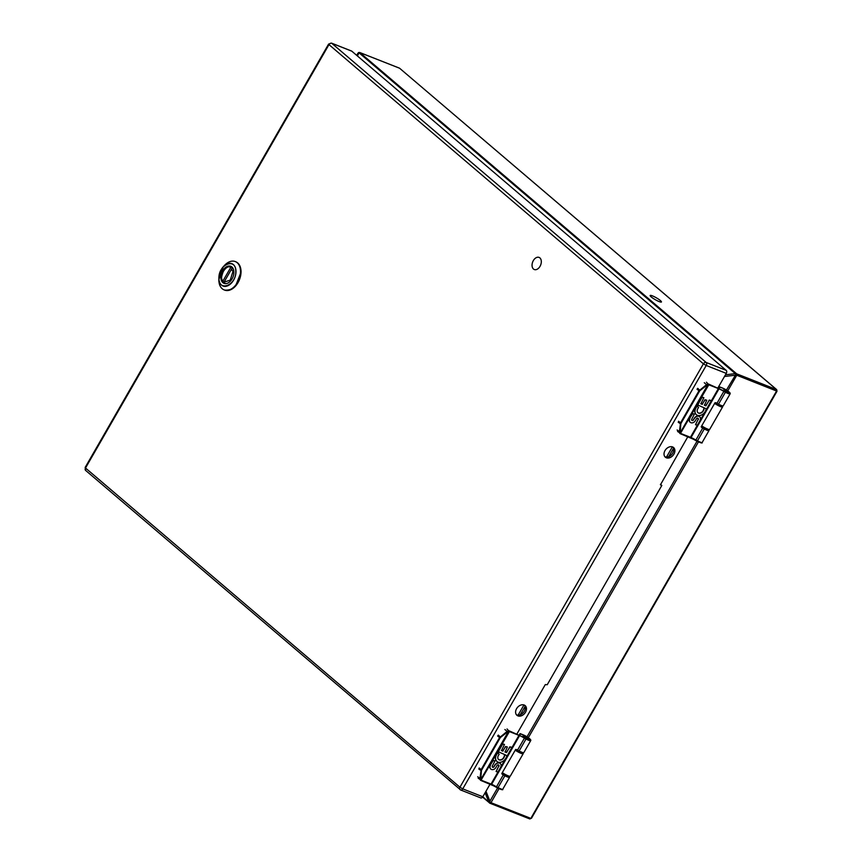 <?xml version="1.0" encoding="UTF-8"?>
<svg xmlns="http://www.w3.org/2000/svg" width="862" height="862" viewBox="0 0 862 862"><rect width="100%" height="100%" fill="white"/><g stroke="black" fill="none" stroke-linecap="round" stroke-linejoin="round"><path stroke-width="1.29" d="M776.414 391.305L531.434 817.348M735.62 373.86A1.929 1.422 -49.6 0 1 736.687 373.828L776.694 389.635L399.591 68.227L776.403 389.462A1.164 0.765 111.5 0 1 776.436 390.96L735.642 374.798L735.62 373.86L358.807 52.625L357.644 53.627L358.807 52.625A1.929 1.422 130.4 0 1 359.885 52.593L399.591 68.227A1.164 0.765 111.5 0 0 399.451 68.141L400.173 68.723M726.203 390.443L735.642 374.798M490.09 784.108L482.806 796.768L489.163 802.457L497.611 787.965M227.223 266.423A9.18 6.023 111.5 0 1 230.736 266.283A9.18 6.023 111.5 0 1 233.688 274.558A9.18 6.023 111.5 0 1 227.525 283.21A9.18 6.023 111.5 0 1 224.012 283.35A9.18 6.023 111.5 0 1 221.06 275.075A9.18 6.023 111.5 0 1 227.223 266.423M218.959 278.297C218.754 292.423 236.5 285.096 235.789 271.347C235.994 257.21 218.248 264.537 218.959 278.297M240.52 271.25A15.225 9.988 -68.5 0 0 235.261 261.563A15.225 9.988 -68.5 0 0 224.368 265.55L223.236 266.8A12.014 7.877 -68.5 0 0 218.883 277.855A12.014 7.877 -68.5 0 0 218.883 278.372A12.014 7.877 -68.5 0 0 227.633 285.828A12.014 7.877 -68.5 0 0 235.983 271.304A12.014 7.877 -68.5 0 0 223.236 266.8L218.851 279.547A15.225 9.988 -68.5 0 0 218.851 280.204A15.225 9.988 -68.5 0 0 224.109 289.891A15.225 9.988 -68.5 0 0 235.132 285.764A15.225 9.988 -68.5 0 0 240.52 271.25M723.552 389.042L727.754 391.887L723.53 389.021M524.15 735.814L528.309 738.637L527.253 738.465L523.051 735.62L528.341 738.659L524.128 735.803M666.326 457.797A6.357 4.676 130.4 0 0 673.502 454.78A6.357 4.676 130.4 0 0 673.578 447.529A6.357 4.676 130.4 0 0 665.895 449.328A6.357 4.676 130.4 0 0 665.335 457.194A6.357 4.676 130.4 0 0 666.326 457.797M517.922 715.891A6.357 4.676 130.4 0 0 525.087 712.874A6.357 4.676 130.4 0 0 525.163 705.622A6.357 4.676 130.4 0 0 517.48 707.422A6.357 4.676 130.4 0 0 516.92 715.298A6.357 4.676 130.4 0 0 517.922 715.891M660.443 484.81L687.854 436.689M85.629 470.426L85.51 468.023A2.317 1.702 130.4 0 0 85.629 470.426L460.717 790.012A2.317 1.519 -68.5 0 1 460.427 789.84A2.317 1.702 -49.6 0 1 460.06 789.624A2.317 1.702 -49.6 0 1 459.931 787.221L703.403 363.818L328.972 44.619L85.51 468.023L459.931 787.221L462.754 788.881L706.226 365.477L726.278 373.375L717.992 387.781M660.594 484.95L661.833 485.435L547.23 684.73L545.301 684.579L516.941 733.918M328.594 44.102L331.45 43.1A2.317 1.519 -68.5 0 1 331.741 43.272L351.793 51.17L726.224 370.369L706.172 362.471L331.741 43.272A2.317 1.702 130.4 0 0 328.972 44.619L328.594 44.102L85.122 467.506M726.278 373.375A2.317 1.519 -68.5 0 0 726.224 370.369M664.796 456.623A6.357 4.676 130.4 0 0 665.141 456.785A6.357 4.676 130.4 0 0 671.983 454.188A6.357 4.676 130.4 0 0 672.92 447.087M516.381 714.727A6.357 4.676 130.4 0 0 516.726 714.878A6.357 4.676 130.4 0 0 523.568 712.292A6.357 4.676 130.4 0 0 524.505 705.181M661.833 485.435L660.454 484.347M480.479 797.738A2.317 1.519 -68.5 0 0 480.77 797.91A2.317 1.519 -68.5 0 0 482.806 796.768L462.754 788.881A2.317 1.519 -68.5 0 1 460.717 790.012L480.77 797.91M351.793 51.17A2.317 1.519 -68.5 0 0 351.502 50.998A2.317 1.519 -68.5 0 0 351.168 50.923M504.873 729.5L507.136 731.418L508.925 730.836L509.033 731.504L508.214 730.89M502.072 789.376L480.888 780.476A2.414 1.778 -49.6 0 1 480.511 780.25L479.962 778.677L481.115 769.669L499.54 737.624L507.136 731.418L508.408 731.526L480.737 779.657L481.395 780.272L480.123 779.744L480.737 779.657L481.405 770.811L478.798 768.99M478.184 778.267L481.093 780.088L509.388 731.59L507.05 728.95M519.743 733.885L522.825 734.683C529.343 737.258 534.235 742.732 526.208 738.475L509.377 730.933A2.414 1.778 -49.6 0 0 508.925 730.836M496.846 761.383A6.573 4.838 -49.6 0 1 496.738 761.297A6.573 4.838 -49.6 0 1 497.827 752.612L498.333 752.709M498.505 759.444A3.965 2.92 130.4 0 0 502.169 759.163A3.965 2.92 130.4 0 0 504.367 755.435L505.444 754.918M498.247 752.041L502.46 743.938L504.313 744.369M501.328 750.479L503.042 750.813L505.509 746.535L507.255 746.923M504.927 751.89L506.716 752.257L509.83 746.837L511.716 747.279M492.364 767.158A1.325 0.981 130.4 0 0 494.088 766.361L494.907 764.95A3.965 2.92 -49.6 0 1 500.068 763.333A3.965 2.92 -49.6 0 1 500.165 763.42M496.103 771.49L498.613 766.35A1.368 1.002 130.4 0 0 498.624 765.025M490.758 769.023A3.965 2.92 -49.6 0 1 490.65 768.947A3.965 2.92 -49.6 0 1 490.359 764.993L493.01 760.381L494.863 760.801M509.388 731.59L519.28 735.48A4.827 0.797 -150.1 0 1 519.829 735.706A7.726 1.282 -150.1 0 1 524.43 738.131L517.556 750.091A7.726 1.282 29.9 0 0 516.726 749.606L515.659 749.434L501.792 773.548L502.481 774.367L501.792 773.548M502.115 774.13L502.481 774.367A7.726 1.282 -150.1 0 1 503.311 774.863A5.484 0.916 29.9 0 0 504.884 775.757L498.01 787.706L504.884 775.757A6.088 1.013 -150.1 0 0 509.604 777.33L502.729 789.28A6.088 1.013 -150.1 0 1 498.01 787.706L498.01 787.706A5.484 0.916 29.9 0 1 496.437 786.812A7.726 1.282 29.9 0 0 491.836 784.388A4.827 0.797 29.9 0 0 491.286 784.161L481.395 780.272M517.556 750.091A5.484 0.916 29.9 0 0 519.129 750.985L519.129 750.985A6.088 1.013 29.9 0 0 523.848 752.558L530.723 740.598C531.38 739.671 528.718 737.689 522.76 734.65L522.825 734.683M504.367 755.435L504.561 755.597A3.965 2.92 -49.6 0 1 502.298 759.379A3.965 2.92 -49.6 0 1 498.602 759.53A3.965 2.92 -49.6 0 1 499.152 754.412L498.031 752.785A6.573 4.838 -49.6 0 0 496.943 761.469A6.573 4.838 -49.6 0 0 502.837 761.361A6.573 4.838 -49.6 0 0 506.791 755.446L507.492 755.381L511.877 747.408L510.024 747.009L506.328 752.44M504.949 751.955L506.522 752.612M505.035 752.03L507.362 747.009L505.703 746.697L502.654 750.996M501.35 750.533L502.858 751.168M501.447 750.608L504.475 744.488L502.665 744.111L498.268 751.75L505.778 755.047L504.561 755.597M494.907 764.95L495.1 765.122A3.965 2.92 -49.6 0 1 500.272 763.495A3.965 2.92 -49.6 0 1 500.66 767.266L497.977 771.932L496.189 771.565L498.613 766.35M494.088 766.361L495.1 765.122M494.292 766.533A1.325 0.981 -49.6 0 1 492.385 765.876L494.971 760.898L493.204 760.543L490.359 764.993M498.807 766.512A1.368 1.002 -49.6 0 0 497.029 765.553L495.607 768.02A3.965 2.92 -49.6 0 1 490.855 769.119A3.965 2.92 -49.6 0 1 490.553 765.154M704.276 382.717L706.538 384.646L708.338 384.064L708.435 384.732L707.616 384.118M701.474 442.605L680.29 433.705A2.414 1.778 -49.6 0 1 679.913 433.478L679.364 431.905L680.517 422.897L698.942 390.842L706.538 384.646L707.81 384.754L680.14 432.886L680.797 433.489L679.525 432.961L680.14 432.886L680.808 424.039L678.2 422.218M677.586 431.485L680.506 433.317L708.79 384.808L706.452 382.178M719.145 387.103L722.227 387.911C728.746 390.486 733.637 395.96 725.61 391.704L708.779 384.161A2.414 1.778 -49.6 0 0 708.338 384.064M696.248 414.6A6.573 4.838 -49.6 0 1 696.151 414.525A6.573 4.838 -49.6 0 1 697.239 405.84L697.735 405.927M697.908 412.672A3.965 2.92 130.4 0 0 701.571 412.392A3.965 2.92 130.4 0 0 703.769 408.653L704.857 408.146M697.649 405.269L701.873 397.156L703.715 397.587M700.731 403.696L702.455 404.03L704.911 399.752L706.657 400.14M704.329 405.118L706.118 405.485L709.232 400.065L711.118 400.507M691.766 420.387A1.325 0.981 130.4 0 0 693.49 419.589L694.309 418.178A3.965 2.92 -49.6 0 1 699.481 416.551A3.965 2.92 -49.6 0 1 699.578 416.637M695.505 424.707L698.015 419.568A1.368 1.002 130.4 0 0 698.037 418.253M690.16 422.251A3.965 2.92 -49.6 0 1 690.063 422.164A3.965 2.92 -49.6 0 1 689.762 418.21L692.412 413.598L694.266 414.029M708.79 384.808L718.682 388.708A4.827 0.797 -150.1 0 1 719.231 388.934A7.726 1.282 -150.1 0 1 723.843 391.359L716.968 403.319A7.726 1.282 29.9 0 0 716.139 402.823L715.061 402.662L701.194 426.765L701.894 427.595L701.194 426.765M701.517 427.358L701.894 427.595A7.726 1.282 -150.1 0 1 702.724 428.08A5.484 0.916 29.9 0 0 704.286 428.974L697.423 440.935L704.286 428.974A6.088 1.013 -150.1 0 0 709.017 430.547L702.142 442.508A6.088 1.013 -150.1 0 1 697.423 440.935L697.423 440.935A5.484 0.916 29.9 0 1 695.849 440.04A7.726 1.282 29.9 0 0 691.238 437.616A4.827 0.797 29.9 0 0 690.688 437.39L680.797 433.489M716.968 403.319A5.484 0.916 29.9 0 0 718.531 404.203L718.531 404.203A6.088 1.013 29.9 0 0 723.261 405.776L730.136 393.826C730.782 392.889 728.131 390.906 722.162 387.878L722.227 387.911M703.769 408.653L703.974 408.825A3.965 2.92 -49.6 0 1 701.7 412.607A3.965 2.92 -49.6 0 1 698.004 412.758A3.965 2.92 -49.6 0 1 698.554 407.629L697.433 406.013A6.573 4.838 -49.6 0 0 696.345 414.687A6.573 4.838 -49.6 0 0 702.239 414.59A6.573 4.838 -49.6 0 0 706.193 408.674L706.905 408.61L711.279 400.625L709.437 400.227L705.73 405.668M704.351 405.172L705.924 405.84M704.448 405.248L706.765 400.237L705.105 399.925L702.067 404.224M700.763 403.761L702.261 404.397M700.849 403.836L703.877 397.716L702.067 397.328L697.67 404.978L705.181 408.276L703.974 408.825M694.309 418.178L694.513 418.35A3.965 2.92 -49.6 0 1 699.675 416.723A3.965 2.92 -49.6 0 1 700.063 420.494L697.39 425.149L695.591 424.783L698.015 419.568M693.49 419.589L694.513 418.35M693.694 419.751A1.325 0.981 -49.6 0 1 691.787 419.104L694.373 414.126L692.617 413.771L689.762 418.21M698.209 419.74A1.368 1.002 -49.6 0 0 696.442 418.781L695.02 421.249A3.965 2.92 -49.6 0 1 690.257 422.337A3.965 2.92 -49.6 0 1 689.966 418.382M659.161 301.592A6.508 1.077 -150.1 0 1 653.008 298.263A6.508 1.077 -150.1 0 1 650.163 295.494A6.508 1.077 -150.1 0 1 652.448 295.882A6.508 1.077 -150.1 0 1 658.6 299.211A6.508 1.077 -150.1 0 1 661.445 301.98A6.508 1.077 -150.1 0 1 659.161 301.592M540.032 266.326A6.508 4.267 111.5 0 1 534.3 269.526A6.508 4.267 111.5 0 1 533.33 260.604A6.508 4.267 111.5 0 1 539.062 257.404A6.508 4.267 111.5 0 1 540.032 266.326M231.932 268.588L231.975 268.405C231.544 269.386 231.889 270.366 233.009 271.347L230.219 280.161L224.055 282.122L224.228 283.092L224.055 282.122L231.878 268.513L232.891 268.028M226.167 283.587L224.713 283.318M231.221 266.778L232.093 267.166M231.706 267.015L230.693 267.511L222.87 281.12L223.937 282.434M230.693 267.511C226.803 263.761 218.345 276.034 222.87 281.12L223.042 282.079M490.122 803.287L529.527 818.803A1.164 0.765 -68.5 0 0 529.667 818.889L529.667 818.889A1.164 0.765 -68.5 0 0 530.69 818.318L490.974 802.684L499.033 788.676M528.341 737.7L698.435 441.904M727.743 390.928L736.719 375.326A1.164 0.765 111.5 0 0 736.687 373.828L359.885 52.593A1.164 0.765 111.5 0 0 359.734 52.507L399.451 68.141A1.164 0.765 111.5 0 0 399.278 68.109M697.024 441.193L526.801 737.215M489.896 802.156L490.974 802.684A1.164 0.765 111.5 0 1 489.81 803.168A1.929 1.422 -49.6 0 1 489.163 802.457M359.325 52.507A1.164 0.765 111.5 0 1 359.734 52.507L358.42 52.582M357.73 53.487L356.739 55.383M734.93 375.261L724.479 376.5M673.513 448.283L668.707 456.655M525.098 706.377L520.292 714.749M485.974 791.273L489.95 801.304M488.711 801.811L485.123 792.749M725.459 374.798L734.898 373.677M358.883 53.121L357.407 55.955M518.084 715.158L523.945 704.954M666.498 457.054L672.36 446.85M224.368 289.988A15.225 9.988 -68.5 0 0 224.616 290.095A15.225 9.988 -68.5 0 0 235.638 285.968A15.225 9.988 -68.5 0 0 241.026 271.455A15.225 9.988 -68.5 0 0 235.768 261.768A15.225 9.988 -68.5 0 0 235.509 261.671M235.541 286.087L241.026 272.133M501.846 773.451L507.082 776.339L508.311 775.875M518.148 750.436L517.319 749.951M502.309 772.643A6.088 1.013 29.9 0 0 510.272 776.166L523.191 753.711A6.088 1.013 -150.1 0 1 515.228 750.188M701.711 425.871A6.088 1.013 29.9 0 0 709.674 429.395L707.788 430.009L701.248 426.69L706.495 429.556L707.713 429.104M717.55 403.664L716.721 403.168M722.712 405.894L722.593 406.939A6.088 1.013 -150.1 0 1 714.63 403.416M706.226 365.477L703.403 363.818A2.317 1.702 -49.6 0 1 706.172 362.471A2.317 1.519 -68.5 0 1 706.226 365.477M498.29 735.092L500.682 737.301L507.546 731.935M479.143 767.999L481.675 770.014L500.1 737.958L497.579 735.943M477.699 776.748L480.587 778.806M490.78 784.366L481.018 780.53M530.723 740.598A6.088 1.013 29.9 0 1 526.003 739.025L519.129 750.985L526.003 739.025A5.484 0.916 -150.1 0 1 524.43 738.131L524.775 737.667M522.684 734.639L520.163 733.637M491.383 784.625L490.844 784.409L519.269 734.833M502.729 789.28C503.236 790.206 501.565 789.786 497.73 788.03L491.426 784.657L519.872 735.081M496.275 787.211L503.311 774.863M500.1 737.958L500.682 737.301M481.405 770.811L481.675 770.014M697.692 388.32L700.084 390.518L706.948 385.163M678.556 421.227L681.077 423.231L699.502 391.186L696.981 389.171M677.101 429.976L679.999 432.034M690.182 437.594L680.43 433.748M730.136 393.826A6.088 1.013 29.9 0 1 725.405 392.253L718.531 404.203L725.405 392.253A5.484 0.916 -150.1 0 1 723.843 391.359L724.188 390.895M722.097 387.857L719.565 386.866M690.796 437.853L690.246 437.627L718.671 388.051M702.142 442.508C702.638 443.424 700.968 443.014 697.132 441.258L690.839 437.874L719.274 388.309M695.688 440.428L702.724 428.08M699.502 391.186L700.084 390.518M680.808 424.039L681.077 423.231M482.601 797.102L489.95 803.255L529.667 818.889L531.498 818.21L776.985 391.294L776.694 389.635M224.109 289.891L224.616 290.095C233.828 290.72 239.313 284.514 241.058 271.487C240.854 266.487 239.097 263.255 235.768 261.768L235.261 261.563M501.835 773.473L508.375 776.781L510.272 776.166M523.309 752.666L523.191 753.711M709.674 429.395L722.593 406.939M331.45 43.1L351.502 50.998M224.131 283.038L225.348 283.512M231.447 266.875C229.863 265.324 227.352 266.369 223.926 269.989C221.017 276.788 220.672 280.786 222.881 281.971"/></g></svg>
